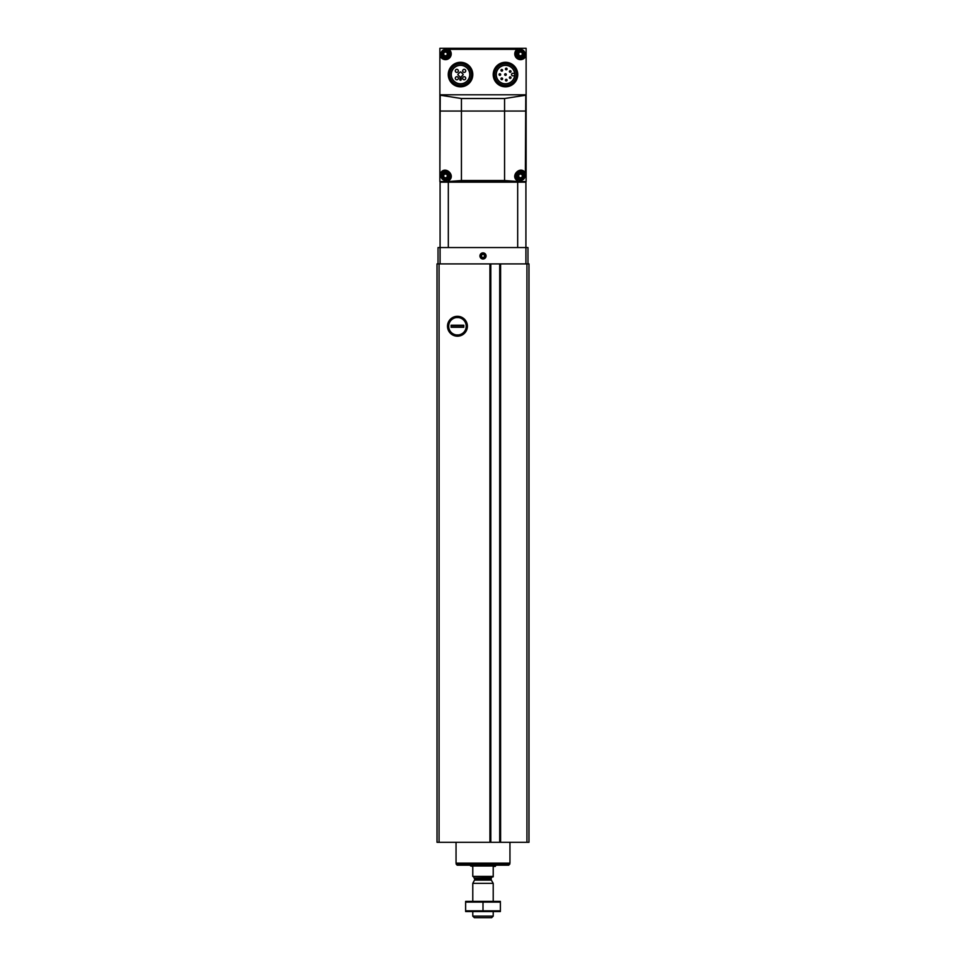 <?xml version="1.0" encoding="UTF-8"?>
<svg xmlns="http://www.w3.org/2000/svg" width="966" height="966" viewBox="0 0 966 966"><rect width="100%" height="100%" fill="white"/><g stroke="black" fill="none" stroke-linecap="round" stroke-linejoin="round"><path stroke-width="1.45" d="M457.449 316.305A9.938 9.938 0 0 1 466.059 331.217A9.938 9.938 0 0 1 448.84 331.217A9.938 9.938 0 0 1 457.449 316.305M489.931 263.911L437.018 263.911L437.018 842.292L528.982 842.292L528.982 263.911L489.931 263.911L489.931 842.292M490.535 842.292L490.535 263.911L490.547 842.292M457.449 317.488A8.754 8.754 0 0 1 466.204 326.242A8.754 8.754 0 0 1 456.375 334.936A8.754 8.754 0 0 1 456.375 317.56A8.754 8.754 0 0 1 457.449 317.488M493.215 876.416L472.785 876.416L493.215 876.826L493.215 866.405L495.268 866.405L496.077 865.174M472.785 876.416L472.785 866.405L470.732 865.995L495.268 865.995M493.215 916.13L472.785 916.13L474.354 917.7L491.646 917.7L493.215 916.13L493.215 911.566M472.785 901.35L472.785 883.371L493.215 883.371L493.215 901.35M472.785 916.13L472.785 911.566M473.594 876.826L474.825 879.495L472.785 883.371M469.923 865.174L470.732 865.995M509.819 864.159L456.181 864.159L457.196 865.174L508.804 865.174L509.819 863.133M456.181 864.159L456.181 863.133M456.049 842.292L456.049 863.133L509.951 863.133L509.951 842.292M500.376 901.375L465.624 901.375M500.376 902.099L500.376 910.817L465.624 910.817L465.624 902.099L500.376 902.099M483 902.099L483 910.817M500.376 911.542L465.624 911.542M452.619 334.936L462.291 334.936M462.291 317.56L452.619 317.56M463.789 325.228L463.789 327.269L451.122 327.269L451.122 325.228L463.789 325.228M463.789 327.003L451.122 327.003M463.789 325.494L451.122 325.494M438.033 263.911L438.033 247.562L527.967 247.562L527.967 263.911M486.067 255.942A3.067 3.067 0 0 1 481.466 258.598A3.067 3.067 0 0 1 481.466 253.285A3.067 3.067 0 0 1 486.067 255.942M525.915 263.911L525.915 182.163L440.085 182.163L440.085 263.911M517.679 247.562L517.679 182.163M448.321 247.562L448.321 182.163M483 257.717A1.775 1.775 0 0 1 481.466 256.823L483 257.717L484.534 256.823A1.775 1.775 0 0 1 483 257.717L481.466 256.823A1.775 1.775 0 0 1 481.466 255.06L481.466 256.823L481.466 255.06A1.775 1.775 0 0 1 483 254.167L481.466 255.06L483 254.167A1.775 1.775 0 0 1 484.534 256.823L484.534 255.06L483 254.167L484.534 255.06L484.534 256.823L483 257.717M480.561 255.942A2.439 2.439 0 0 1 484.22 253.829A2.439 2.439 0 0 1 484.22 258.055A2.439 2.439 0 0 1 480.561 255.942M481.466 255.942A1.534 1.534 0 0 1 483.761 254.613A1.534 1.534 0 0 1 483.761 257.27A1.534 1.534 0 0 1 481.466 255.942M526.12 111.042L526.12 48.3L439.88 48.3L439.88 181.548L526.12 181.548L526.12 111.042L439.88 111.042M448.321 48.771L448.9 49.326A5.724 5.724 0 0 1 449.371 58.129A5.724 5.724 0 0 1 440.629 56.934L439.88 57.151M526.12 94.789L439.88 94.789M526.12 57.151L525.371 56.934A5.724 5.724 0 0 1 516.629 58.129A5.724 5.724 0 0 1 517.1 49.326L517.269 48.3M448.514 49.061L448.731 48.3M517.486 181.487L517.486 180.799L517.486 181.487L504.566 180.533L461.434 180.533L448.731 181.548L448.514 180.799C456.435 175.981 445.326 165.029 440.629 172.914L440.629 172.914M439.88 172.697L440.218 95.199M448.514 181.487L448.514 180.799M525.782 95.199L525.371 172.914L526.12 172.697M517.486 180.799C509.577 176.005 520.65 165.017 525.371 172.914M525.069 95.32L504.566 98.52L461.434 98.52L440.931 95.32M505.484 65.35A9.213 9.213 0 0 1 513.465 79.176A9.213 9.213 0 0 1 497.502 79.176A9.213 9.213 0 0 1 505.484 65.35M526.12 102.251L526.12 163.773M439.88 102.251L439.88 163.773M440.085 181.548L440.085 182.163M525.915 181.548L525.915 182.163M516.206 181.548L516.206 182.163L449.794 182.163L449.794 181.548M524.936 181.548L524.936 182.163L518.863 182.163L518.863 181.548M447.137 181.548L447.137 182.163L441.064 182.163L441.064 181.548M505.484 65.145A9.418 9.418 0 0 1 513.634 79.272A9.418 9.418 0 0 1 497.321 79.272A9.418 9.418 0 0 1 505.484 65.145M505.484 63.623A10.94 10.94 0 0 1 514.95 80.033A10.94 10.94 0 0 1 496.017 80.033A10.94 10.94 0 0 1 505.484 63.623M505.484 62.295A12.268 12.268 0 0 1 516.098 80.697A12.268 12.268 0 0 1 494.858 80.697A12.268 12.268 0 0 1 505.484 62.295M460.516 65.35A9.213 9.213 0 0 1 468.498 79.176A9.213 9.213 0 0 1 452.535 79.176A9.213 9.213 0 0 1 460.516 65.35M460.516 65.145A9.418 9.418 0 0 1 468.679 79.272A9.418 9.418 0 0 1 452.366 79.272A9.418 9.418 0 0 1 460.516 65.145M460.516 63.623A10.94 10.94 0 0 1 469.983 80.033A10.94 10.94 0 0 1 451.05 80.033A10.94 10.94 0 0 1 460.516 63.623M460.516 62.295A12.268 12.268 0 0 1 471.142 80.697A12.268 12.268 0 0 1 449.902 80.697A12.268 12.268 0 0 1 460.516 62.295M459.961 78.608L459.816 79.453A0.712 0.712 0 0 0 460.516 80.287A0.712 0.712 0 0 0 461.229 79.453L461.084 76.894L462.98 74.998A0.616 0.616 0 0 0 462.98 74.128L460.951 72.1A0.616 0.616 0 0 0 460.082 72.1L458.065 74.128A0.616 0.616 0 0 0 458.065 74.998L459.961 76.894L459.961 78.608M514.612 73.331L512.741 73.331A1.232 1.232 0 0 0 511.509 74.563A1.232 1.232 0 0 0 512.741 75.783L514.612 75.783M505.484 73.742A0.821 0.821 0 0 0 504.771 74.974A0.821 0.821 0 0 0 506.184 74.974A0.821 0.821 0 0 0 505.484 73.742M510.193 76.809A0.821 0.821 0 0 0 509.493 78.029A0.821 0.821 0 0 0 510.905 78.029A0.821 0.821 0 0 0 510.193 76.809M506.269 79.309A0.821 0.821 0 0 0 505.556 80.54A0.821 0.821 0 0 0 506.969 80.54A0.821 0.821 0 0 0 506.269 79.309M501.789 77.98A0.821 0.821 0 0 0 501.088 79.212A0.821 0.821 0 0 0 502.501 79.212A0.821 0.821 0 0 0 501.789 77.98M499.857 73.742A0.821 0.821 0 0 0 499.156 74.974A0.821 0.821 0 0 0 500.569 74.974A0.821 0.821 0 0 0 499.857 73.742M501.789 69.504A0.821 0.821 0 0 0 501.088 70.723A0.821 0.821 0 0 0 502.501 70.723A0.821 0.821 0 0 0 501.789 69.504M506.269 68.175A0.821 0.821 0 0 0 505.556 69.407A0.821 0.821 0 0 0 506.969 69.407A0.821 0.821 0 0 0 506.269 68.175M510.193 70.687A0.821 0.821 0 0 0 509.493 71.907A0.821 0.821 0 0 0 510.905 71.907A0.821 0.821 0 0 0 510.193 70.687M456.833 69.347A1.534 1.534 0 0 0 455.505 71.641A1.534 1.534 0 0 0 458.162 71.641A1.534 1.534 0 0 0 456.833 69.347M464.199 69.347A1.534 1.534 0 0 0 462.871 71.641A1.534 1.534 0 0 0 465.527 71.641A1.534 1.534 0 0 0 464.199 69.347M464.199 76.712A1.534 1.534 0 0 0 462.871 79.019A1.534 1.534 0 0 0 465.527 79.019A1.534 1.534 0 0 0 464.199 76.712M456.833 76.712A1.534 1.534 0 0 0 455.505 79.019A1.534 1.534 0 0 0 458.162 79.019A1.534 1.534 0 0 0 456.833 76.712M514.818 176.585A5.724 5.724 0 0 0 514.926 177.213M520.505 171.429A4.492 4.492 0 0 1 524.393 178.179A4.492 4.492 0 0 1 516.605 178.179A4.492 4.492 0 0 1 520.505 171.429A4.492 4.492 0 0 1 524.393 178.179A4.492 4.492 0 0 1 516.605 178.179A4.492 4.492 0 0 1 520.505 171.429M444.819 170.245A5.724 5.724 0 0 0 443.974 170.414M445.495 171.429A4.492 4.492 0 0 1 449.395 178.179A4.492 4.492 0 0 1 441.607 178.179A4.492 4.492 0 0 1 445.495 171.429A4.492 4.492 0 0 1 449.395 178.179A4.492 4.492 0 0 1 441.607 178.179A4.492 4.492 0 0 1 445.495 171.429M448.9 49.326L517.1 49.326A5.724 5.724 0 0 1 517.486 49.061L517.679 48.771M520.505 173.482A2.451 2.451 0 0 1 522.63 177.152A2.451 2.451 0 0 1 518.38 177.152A2.451 2.451 0 0 1 520.505 173.482M521.121 177.937A0.845 0.845 0 0 0 519.889 177.937L519.08 177.466A0.845 0.845 0 0 0 518.464 176.404L518.464 175.462A0.845 0.845 0 0 0 519.08 174.399L519.889 173.928A0.845 0.845 0 0 0 521.121 173.928L521.93 174.399A0.845 0.845 0 0 0 522.546 175.462L522.546 176.404A0.845 0.845 0 0 0 521.93 177.466L521.121 177.937M520.505 51.464A2.451 2.451 0 0 1 522.63 55.147A2.451 2.451 0 0 1 518.38 55.147A2.451 2.451 0 0 1 520.505 51.464M521.121 55.919A0.845 0.845 0 0 0 519.889 55.919L519.08 55.448A0.845 0.845 0 0 0 518.464 54.386L518.464 53.456A0.845 0.845 0 0 0 519.08 52.381L519.889 51.91A0.845 0.845 0 0 0 521.121 51.91L521.93 52.381A0.845 0.845 0 0 0 522.546 53.456L522.546 54.386A0.845 0.845 0 0 0 521.93 55.448L521.121 55.919M520.505 49.423A4.492 4.492 0 0 1 524.393 56.173A4.492 4.492 0 0 1 516.605 56.173A4.492 4.492 0 0 1 520.505 49.423M445.495 173.482A2.451 2.451 0 0 1 447.62 177.152A2.451 2.451 0 0 1 443.37 177.152A2.451 2.451 0 0 1 445.495 173.482M446.111 177.937A0.845 0.845 0 0 0 444.879 177.937L444.07 177.466A0.845 0.845 0 0 0 443.454 176.404L443.454 175.462A0.845 0.845 0 0 0 444.07 174.399L444.879 173.928A0.845 0.845 0 0 0 446.111 173.928L446.92 174.399A0.845 0.845 0 0 0 447.536 175.462L447.536 176.404A0.845 0.845 0 0 0 446.92 177.466L446.111 177.937M445.495 51.464A2.451 2.451 0 0 1 447.62 55.147A2.451 2.451 0 0 1 443.37 55.147A2.451 2.451 0 0 1 445.495 51.464M446.111 55.919A0.845 0.845 0 0 0 444.879 55.919L444.07 55.448A0.845 0.845 0 0 0 443.454 54.386L443.454 53.456A0.845 0.845 0 0 0 444.07 52.381L444.879 51.91A0.845 0.845 0 0 0 446.111 51.91L446.92 52.381A0.845 0.845 0 0 0 447.536 53.456L447.536 54.386A0.845 0.845 0 0 0 446.92 55.448L446.111 55.919M445.495 49.423A4.492 4.492 0 0 1 449.395 56.173A4.492 4.492 0 0 1 441.607 56.173A4.492 4.492 0 0 1 445.495 49.423M439.059 263.911L439.059 842.292M500.593 263.911L500.593 842.292M526.941 263.911L526.941 842.292M499.99 263.911L499.99 842.292L499.977 263.911M499.712 263.911L499.712 842.292M490.813 263.911L490.813 842.292M474.656 880.111L491.344 880.111L493.215 883.371M474.825 879.495L491.175 879.495L491.344 880.111M474.825 878.058L491.175 878.058L492.406 876.826M461.434 180.533L461.434 98.52M504.566 180.533L504.566 98.52M518.863 56.789L518.863 55.75M520.505 172.624A3.296 3.296 0 0 1 523.355 177.575A3.296 3.296 0 0 1 517.643 177.575A3.296 3.296 0 0 1 520.505 172.624M520.505 50.618A3.296 3.296 0 0 1 523.355 55.569A3.296 3.296 0 0 1 517.643 55.569A3.296 3.296 0 0 1 520.505 50.618M445.495 172.624A3.296 3.296 0 0 1 448.357 177.575A3.296 3.296 0 0 1 442.645 177.575A3.296 3.296 0 0 1 445.495 172.624M445.495 50.618A3.296 3.296 0 0 1 448.357 55.569A3.296 3.296 0 0 1 442.645 55.569A3.296 3.296 0 0 1 445.495 50.618M491.175 879.495L491.175 878.058"/></g></svg>
